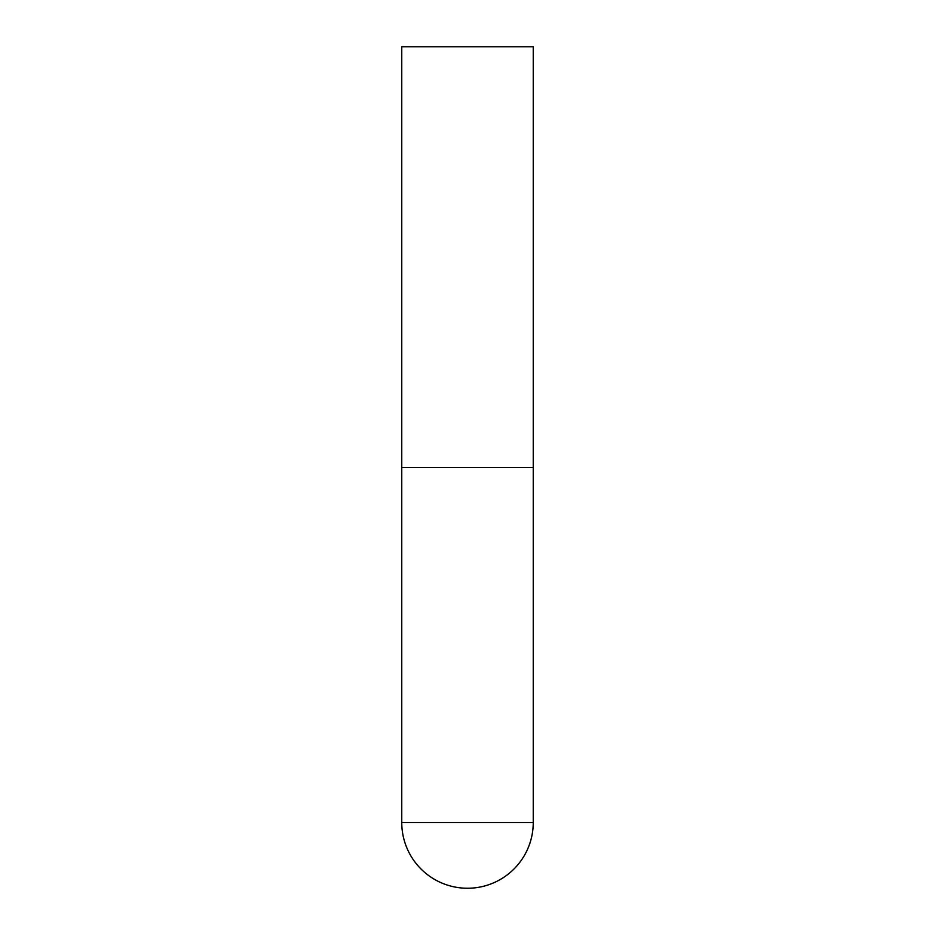 <?xml version="1.0" encoding="UTF-8"?>
<svg xmlns="http://www.w3.org/2000/svg" width="935" height="935" viewBox="0 0 935 935"><rect width="100%" height="100%" fill="white"/><g stroke="black" fill="none" stroke-linecap="round" stroke-linejoin="round"><path stroke-width="0.7" stroke-dasharray="4.67 3.51" d="M467.5 467.5L533.242 467.5L467.5 467.5M533.242 46.75L401.758 46.75M401.758 822.508L533.242 822.508"/><path stroke-width="1.4" d="M401.758 822.508A65.742 65.742 0 0 0 467.5 888.25A65.742 65.742 0 0 0 533.242 822.508L401.758 822.508L401.758 467.5L533.242 467.5L401.758 467.5L401.758 46.75L533.242 46.75L533.242 822.508"/></g></svg>
